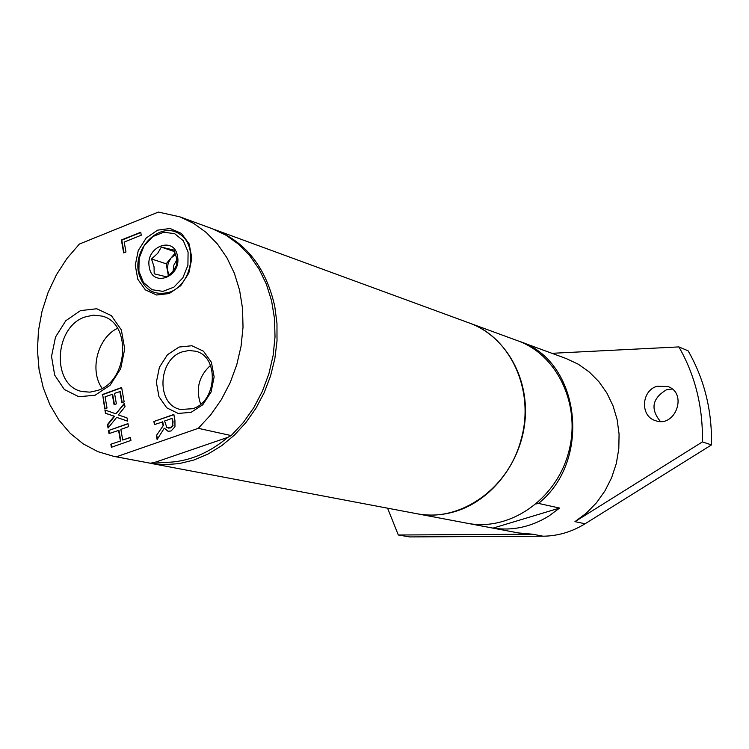 <?xml version="1.0" encoding="UTF-8"?>
<svg xmlns="http://www.w3.org/2000/svg" width="749" height="749" viewBox="0 0 749 749"><rect width="100%" height="100%" fill="white"/><g stroke="black" fill="none" stroke-linecap="round" stroke-linejoin="round"><path stroke-width="1.12" d="M200.657 404.16C195.536 389.106 198.822 376.176 210.506 365.381M102.164 388.366C89.159 370.615 97.595 337.649 117.527 328.296M518.364 341.001L519.038 341.244C579.745 359.904 592.815 460.055 538.494 503.412L536.228 503.918M416.575 513.674L467.32 523.27C509.133 531.621 555.702 500.023 568.435 452.967C581.636 406.052 557.874 355.035 517.699 340.748L469.211 322.969M538.494 503.412L559.606 508.065L493.039 528.111L468.013 523.401M416.828 513.72C429.626 516.098 442.509 515.331 455.486 511.408C492.57 500.163 522.278 460.878 525.218 418.214C528.298 375.539 504.386 335.702 469.454 323.053M493.039 528.111C512.391 530.994 530.966 526.996 548.745 516.117L559.606 508.065M585.081 523.776L574.96 521.641L702.403 441.91L711.494 444.906L585.081 523.776C571.852 531.902 557.846 536.05 543.072 536.2L409.684 536.921L398.318 535.001L532.633 534.206L518.158 532.895L468.715 523.542M657.07 386.278L667.78 386.493C688.106 393.159 675.317 428.297 655.384 420.61C639.983 416.275 641.275 390.529 657.07 386.278M672.162 389.003L666.479 389.789C652.22 398.337 650.188 408.888 660.375 421.434M711.494 444.906C712.13 410.48 704.341 379.125 688.116 350.822L678.894 346.909L551.938 353.313M387.579 508.178L398.318 535.001M574.96 521.641L586.383 513.14L596.485 502.776L604.995 490.829L611.661 477.609L616.315 463.491L618.805 448.848L619.077 434.083L617.139 419.609L613.028 405.808L606.896 393.056L598.9 381.69L589.285 372.01L578.312 364.239L566.281 358.574L519.038 341.244M702.403 441.91C703.058 407.138 695.231 375.474 678.894 346.909M169.929 292.091C192.53 284.077 198.588 244.773 179.011 233.651C160.071 221.498 133.378 247.17 138.443 272.243C143.228 289.713 153.723 296.323 169.929 292.091M169.199 293.542L180.724 285.725L188.823 273.085L191.847 258.171L189.188 243.987L181.398 233.407L170.098 228.492L157.533 230.168L146.186 238.042L138.256 250.541L135.26 265.23L137.797 279.255L145.381 289.882L156.578 295.003L169.199 293.542M124.025 252.759L121.769 240.148L140.775 232.518M141.261 235.205L124.184 242.049L125.963 251.992L123.679 252.9L121.375 240.008L140.718 232.237L141.261 235.205M105.094 408.739L102.66 394.676L121.684 387.739M114.447 404.563L112.65 394.264L105.066 396.783L107.023 408.046L104.729 408.87L102.66 394.676M122.218 402.569L120.271 391.493L114.55 393.337L116.385 403.861L114.082 404.685L112.247 394.171M102.257 394.583L121.638 387.514L124.165 401.867L121.853 402.7L119.868 391.399M108.483 430.535L127.985 423.616L128.528 426.687L120.851 429.402L122.714 440.038L130.401 437.341L130.944 440.421L111.386 447.275L110.852 444.204L120.795 440.936L118.941 430.301L109.017 433.596L108.483 430.535L128.023 423.831M111.751 447.144L111.255 444.288M110.852 444.204L120.795 440.936M120.392 440.852L118.539 430.216M109.382 433.465L108.886 430.619M122.714 440.038L130.438 437.547M127.545 421.088L116.666 417.362L108.053 428.072L107.453 424.571L114.222 416.219L105.497 413.308L104.926 410.021L115.917 413.832L124.409 403.243L125.017 406.744L118.342 414.965L126.974 417.83L127.555 421.144L116.666 417.362M115.917 413.832L124.493 403.72M108.38 427.679L107.856 424.655L114.625 416.313L105.899 413.392L105.337 410.162M153.882 421.49L173.852 414.44L174.938 420.47L174.966 426.79L171.053 430.984L168.048 431.265L164.303 428.185L157.112 439.532L156.391 435.506L163.394 425.432L162.758 421.884L154.434 424.589L153.882 421.49L173.89 414.656M157.412 439.064L156.784 435.581M156.391 435.506L163.394 425.432M163.001 425.348L162.364 421.79M154.79 424.458L154.275 421.584M164.574 421.013L166.868 427.595L170.257 427.819L172.654 425.404L172.101 418.363L164.574 421.013M172.101 418.363L173.056 421.537L172.654 425.404M164.303 428.185L168.244 431.302M168.122 428.1L170.65 427.904L173.047 425.488M84.88 317.024L93.372 315.151L101.752 316.05C131.768 322.398 128.641 381.035 97.576 390.482L89.936 392.148L82.418 391.577C51.475 386.306 53.628 327.219 84.88 317.024M95.086 395.247L110.084 385.258L120.683 368.705L124.718 348.922L121.357 329.953L111.339 315.629L96.743 308.757L80.508 310.61L65.818 320.712L55.51 337.041L51.531 356.412L54.668 375.109L64.348 389.508L78.757 396.727L95.086 395.247M158.376 212.079L79.403 244.052L66.998 258.414L56.475 274.686L48.086 292.456L42.028 311.284L38.452 330.712L37.45 350.251L39.051 369.435L43.245 387.785L49.93 404.825L58.965 420.123L70.153 433.259L83.233 443.876L97.876 451.647L113.726 456.347L116.348 456.796L198.279 428.325L210.619 414.974L221.301 399.704L230.083 382.861L236.731 364.866L241.075 346.15L243.022 327.182L242.526 308.41L239.614 290.294L234.362 273.273L226.919 257.75L217.482 244.062L206.303 232.536L193.645 223.389L179.835 216.826L158.376 212.079M191.061 412.353L202.82 404.732L211.068 392.055L214.139 376.869L211.396 362.263L203.428 351.159L191.866 345.748L179.039 347.049L167.467 354.736L159.397 367.272L156.363 382.215L158.966 396.67L166.737 407.812L178.178 413.429L191.061 412.353M182.25 351.871L188.888 350.495L195.442 351.197C219.335 356.178 217.294 401.52 192.727 408.701L180.649 409.469C156.138 405.209 157.524 359.511 182.25 351.871M155.97 461.993C181.398 464.314 205.338 456.104 227.799 437.369L155.97 461.993L150.493 463.257L116.348 456.796M198.279 428.325L231.188 435.581L227.799 437.369M113.726 456.347L150.493 463.257M149.051 463.022L164.527 464.68L179.161 463.622L193.776 460.055L208.063 454.034L221.723 445.664L234.428 435.103L245.915 422.567L255.905 408.327L264.182 392.682L270.548 375.989L274.855 358.612L277.008 340.926L276.971 323.353L274.752 306.257C265.97 267.618 245.953 242.067 214.691 229.606L213.587 229.213M231.188 435.581L243.303 422.567L253.799 407.671L262.403 391.24L268.91 373.667L273.151 355.391L275.023 336.853L274.49 318.512L271.578 300.808L266.363 284.161L258.995 268.957L249.66 255.559L238.613 244.249L226.123 235.27L212.491 228.801L179.835 216.826M168.993 275.22L167.317 269.209L168.15 263.236L171.072 257.956L175.65 254.36M176.839 259.781L173.834 265.165L173.038 271.288M175.191 253.031L166.184 263.807L168.385 275.716M154.051 266.766L154.2 273.806L166.83 276.887L172.991 271.344L176.764 265.006L176.567 257.946L173.993 250.091L161.344 247.114L157.618 253.443L151.495 258.948L154.051 266.766M177.476 256.186C181.988 276.756 152.319 288.187 149.304 267.224C144.829 246.917 174.236 235.186 177.476 256.186M161.344 247.114L174.657 251.655M151.495 258.948L166.184 263.807M138.902 271.307L139.108 258.227L144.089 245.841L152.871 236.553L163.759 232.209L174.639 233.679L183.327 240.747L188.083 252.029L187.915 265.277L182.85 277.823L173.918 287.139L162.917 291.37L152.066 289.713L143.508 282.542L138.902 271.307M150.203 463.247L416.313 513.617C459.399 522.896 508.599 488.919 521.145 439.317C535.179 390.557 510.359 336.919 468.968 322.875L214.691 229.606M543.072 536.2L532.633 534.206"/></g></svg>

